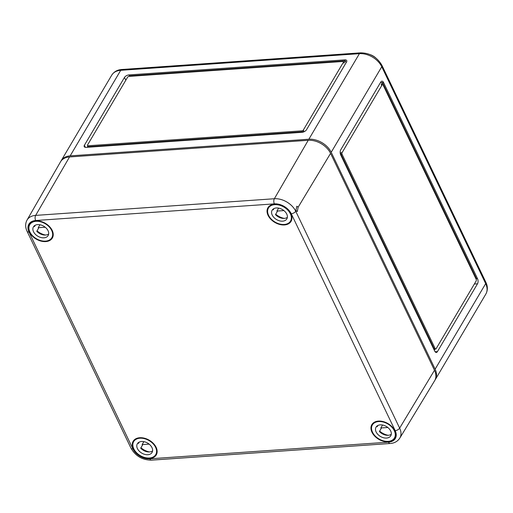 <?xml version="1.0" encoding="UTF-8"?>
<svg xmlns="http://www.w3.org/2000/svg" width="513" height="513" viewBox="0 0 513 513"><rect width="100%" height="100%" fill="white"/><g stroke="black" fill="none" stroke-linecap="round" stroke-linejoin="round"><path stroke-width="0.77" d="M375.76 57.911A10.978 7.458 -149.4 0 0 370.245 54.654M485.862 282.265A3.662 1.885 154.4 0 1 485.676 283.631A18.301 12.434 -149.4 0 1 485.862 294.026C487.844 290.352 487.837 286.427 485.862 282.265L381.941 65.369A3.662 1.885 154.4 0 1 381.755 66.735L485.676 283.631L435.127 369.18A18.301 12.434 30.6 0 1 435.319 379.575A18.301 12.434 30.6 0 1 434.979 380.107M435.127 369.18L331.206 152.284A18.301 12.434 -149.4 0 0 308.864 139.222L70.166 155.869A18.301 12.434 -149.4 0 0 61.188 160.704A18.301 12.434 -149.4 0 0 60.887 161.255M434.71 351.104A3.662 1.911 86 0 0 436.332 352.444A3.662 1.911 86 0 0 437.435 351.617L477.507 283.798A3.662 1.911 86 0 0 477.52 278.655L383.538 82.503A3.662 1.911 86 0 0 381.916 81.163A3.662 1.911 86 0 0 380.813 81.984L340.741 149.809A3.662 1.911 86 0 0 340.728 154.952L434.71 351.104M382.538 84.542L381.499 84.613A1.218 0.635 86 0 0 381.133 84.889L382.499 82.574L476.481 278.726L476.16 279.264L383.076 84.985A1.218 0.635 86 0 0 382.538 84.542A1.218 0.635 86 0 0 382.172 84.812L342.094 152.637A1.218 0.635 86 0 0 342.094 154.349L435.171 348.616A1.218 0.635 86 0 0 435.71 349.064A1.218 0.635 86 0 0 436.076 348.789L476.154 280.964A1.218 0.635 86 0 0 476.154 279.252M346.14 62.657L345.255 60.81L343.89 63.118A1.218 0.628 -25.6 0 0 343.954 62.663L343.505 61.72A1.218 0.628 -25.6 0 0 342.857 61.477L129.071 76.386L129.391 75.86L128.943 74.917A3.662 1.885 -25.6 0 0 124.46 77.45L84.388 145.275A3.662 1.885 -25.6 0 0 84.203 146.635A3.662 1.885 -25.6 0 0 86.133 147.366L301.997 132.309A3.662 1.885 -25.6 0 0 306.479 129.783L346.551 61.958A3.662 1.885 -25.6 0 0 346.743 60.598A3.662 1.885 -25.6 0 0 344.807 59.867L128.943 74.917M344.807 59.867L345.255 60.81L129.391 75.86M129.071 76.386A1.218 0.628 -25.6 0 0 127.577 77.232L87.499 145.057A1.218 0.628 -25.6 0 0 87.441 145.512L87.89 146.455A1.218 0.628 -25.6 0 0 88.537 146.699L302.324 131.783A1.218 0.628 -25.6 0 0 303.818 130.943L303.132 132.104M87.191 147.295L87.8 146.263M87.441 145.512A1.218 0.628 -25.6 0 0 88.082 145.756L301.875 130.841A1.218 0.628 -25.6 0 0 303.363 130.001L343.441 62.176A1.218 0.628 -25.6 0 0 343.505 61.72M380.377 82.721L383.538 82.503M434.287 350.212L434.928 349.116M434.883 349.122L434.267 350.174M340.363 153.894L341.055 152.707A1.218 0.635 86 0 0 341.055 154.426L434.133 348.693A1.218 0.635 86 0 0 434.671 349.135L435.71 349.064M296.104 210.599L297.303 211.58L298.149 207.201L296.841 206.226L295.725 211.234L399.646 428.131L434.492 370.264L330.571 153.361A18.301 12.434 30.6 0 0 308.223 140.299L69.531 156.952A18.301 12.434 -149.4 0 0 60.502 161.871L27.022 220.096C25.182 223.559 25.195 227.291 27.074 231.299A3.662 1.885 -25.6 0 0 29.01 232.03L132.931 448.933A13.845 9.407 30.6 0 0 149.834 458.808A3.662 1.911 86 0 0 151.45 460.148C142.383 460.058 135.56 456.076 130.995 448.202A3.662 1.885 -25.6 0 0 132.931 448.933M394.818 430.67A13.421 9.119 30.6 0 1 394.984 438.243A13.421 9.119 30.6 0 1 383.615 441.347A13.421 9.119 30.6 0 1 371.989 432.26A13.421 9.119 30.6 0 1 371.874 424.591A13.421 9.119 30.6 0 1 383.256 421.596A13.421 9.119 30.6 0 1 394.818 430.67M52.204 230.414A13.421 9.119 30.6 0 1 52.364 237.994A13.421 9.119 30.6 0 1 41.002 241.097A13.421 9.119 30.6 0 1 29.369 232.011A13.421 9.119 30.6 0 1 29.26 224.341A13.421 9.119 30.6 0 1 40.642 221.347A13.421 9.119 30.6 0 1 52.204 230.414M290.897 213.767A13.421 9.119 30.6 0 1 291.063 221.347A13.421 9.119 30.6 0 1 279.694 224.45A13.421 9.119 30.6 0 1 268.068 215.357A13.421 9.119 30.6 0 1 267.953 207.694A13.421 9.119 30.6 0 1 279.335 204.693A13.421 9.119 30.6 0 1 290.897 213.767M156.119 447.317A13.421 9.119 30.6 0 1 156.285 454.896A13.421 9.119 30.6 0 1 144.922 458A13.421 9.119 30.6 0 1 133.29 448.907A13.421 9.119 30.6 0 1 133.175 441.238A13.421 9.119 30.6 0 1 144.563 438.243A13.421 9.119 30.6 0 1 156.119 447.317M308.223 140.299L274.352 198.743A3.662 1.911 86 0 0 274.352 203.866A13.845 9.407 30.6 0 1 291.256 213.741L395.177 430.644A13.845 9.407 -149.4 0 1 388.527 442.161A3.662 1.911 86 0 0 390.149 443.501C394.414 443.194 397.62 441.411 399.774 438.16L434.626 380.742A18.301 12.434 -149.4 0 0 434.492 370.264M34.544 225.649A8.541 5.803 -149.4 0 0 34.512 226.554L35.314 225.188M48.049 230.703A8.541 5.803 -149.4 0 0 40.668 224.925A8.541 5.803 -149.4 0 0 33.435 226.868A8.541 5.803 -149.4 0 0 33.518 231.716A8.541 5.803 -149.4 0 0 40.899 237.5A8.541 5.803 -149.4 0 0 48.139 235.557A8.541 5.803 -149.4 0 0 48.049 230.703M37.026 230.831A12.812 8.702 -149.4 0 0 45.567 235.037M29.889 231.972A12.812 8.702 -149.4 0 0 40.957 240.642A12.812 8.702 -149.4 0 0 51.813 237.731A12.812 8.702 -149.4 0 0 51.685 230.452A12.812 8.702 -149.4 0 0 40.617 221.783A12.812 8.702 -149.4 0 0 29.754 224.694A12.812 8.702 -149.4 0 0 29.889 231.972M45.208 227.233L38.186 227.727A8.541 5.803 -149.4 0 0 38.59 228.182L36.769 231.267A8.541 5.803 -149.4 0 0 48.671 233.999M39.937 224.758L38.186 227.727M273.237 209.003A8.541 5.803 -149.4 0 0 273.205 209.907L274.013 208.541M286.748 214.056A8.541 5.803 -149.4 0 0 279.367 208.278A8.541 5.803 -149.4 0 0 272.127 210.221A8.541 5.803 -149.4 0 0 272.217 215.069A8.541 5.803 -149.4 0 0 279.598 220.846A8.541 5.803 -149.4 0 0 286.831 218.91A8.541 5.803 -149.4 0 0 286.748 214.056M275.725 214.184A12.812 8.702 -149.4 0 0 284.26 218.391M268.581 215.325A12.812 8.702 -149.4 0 0 279.656 223.995A12.812 8.702 -149.4 0 0 290.512 221.084A12.812 8.702 -149.4 0 0 290.377 213.806A12.812 8.702 -149.4 0 0 279.309 205.136A12.812 8.702 -149.4 0 0 268.453 208.047A12.812 8.702 -149.4 0 0 268.581 215.325M283.907 210.586L276.885 211.08A8.541 5.803 -149.4 0 0 277.289 211.536L275.462 214.62A8.541 5.803 -149.4 0 0 287.363 217.352M278.636 208.111L276.885 211.08M138.465 442.552A8.541 5.803 -149.4 0 0 138.433 443.45L139.235 442.084M151.97 447.605A8.541 5.803 -149.4 0 0 144.589 441.828A8.541 5.803 -149.4 0 0 137.356 443.764A8.541 5.803 -149.4 0 0 137.439 448.618A8.541 5.803 -149.4 0 0 144.82 454.396A8.541 5.803 -149.4 0 0 152.06 452.453A8.541 5.803 -149.4 0 0 151.97 447.605M140.947 447.727A12.812 8.702 -149.4 0 0 149.488 451.94M133.81 448.869A12.812 8.702 -149.4 0 0 144.878 457.538A12.812 8.702 -149.4 0 0 155.734 454.627A12.812 8.702 -149.4 0 0 155.606 447.349A12.812 8.702 -149.4 0 0 144.531 438.686A12.812 8.702 -149.4 0 0 133.675 441.597A12.812 8.702 -149.4 0 0 133.81 448.869M149.129 444.136L142.107 444.624A8.541 5.803 -149.4 0 0 142.511 445.085L140.69 448.17A8.541 5.803 -149.4 0 0 152.592 450.895M143.858 441.661L142.107 444.624M377.158 425.899A8.541 5.803 -149.4 0 0 377.126 426.803L377.934 425.437M390.669 430.958A8.541 5.803 -149.4 0 0 383.288 425.181A8.541 5.803 -149.4 0 0 376.048 427.117A8.541 5.803 -149.4 0 0 376.138 431.972A8.541 5.803 -149.4 0 0 383.519 437.749A8.541 5.803 -149.4 0 0 390.752 435.806A8.541 5.803 -149.4 0 0 390.669 430.958M379.646 431.08A12.812 8.702 -149.4 0 0 388.181 435.293M372.502 432.222A12.812 8.702 -149.4 0 0 383.577 440.891A12.812 8.702 -149.4 0 0 394.433 437.98A12.812 8.702 -149.4 0 0 394.298 430.702A12.812 8.702 -149.4 0 0 383.23 422.032A12.812 8.702 -149.4 0 0 372.374 424.944A12.812 8.702 -149.4 0 0 372.502 432.222M387.828 427.489L380.806 427.977A8.541 5.803 -149.4 0 0 381.204 428.438L379.383 431.516A8.541 5.803 -149.4 0 0 391.284 434.248M382.557 425.014L380.806 427.977M308.864 139.222L359.408 53.673A18.301 12.434 30.6 0 1 381.755 66.735L331.206 152.284M359.408 53.673L120.715 70.319A3.662 1.911 -94 0 1 121.812 69.499L360.511 52.852A3.662 1.911 -94 0 0 359.408 53.673M70.166 155.869L120.715 70.319A18.301 12.434 -149.4 0 0 111.738 75.154L61.188 160.704M85.382 147.346L84.388 145.275M125.8 80.24L124.46 77.45M302.324 131.783L301.875 130.841M303.818 130.943L303.363 130.001M88.537 146.699L88.082 145.756M343.89 63.118L343.441 62.176M435.127 351.777L437.435 351.617M476.481 278.726L477.52 278.655M474.352 284.016L477.507 283.798M434.133 348.693L435.171 348.616M341.055 154.426L342.094 154.349M341.055 152.707L342.094 152.637M381.133 84.889L382.172 84.812M298.149 207.201L330.571 153.361M69.531 156.952L35.66 215.389L274.352 198.743A17.5 11.889 30.6 0 1 295.725 211.234A3.662 1.885 -25.6 0 1 291.256 213.741M274.352 203.866L35.66 220.513A13.845 9.407 -149.4 0 0 29.01 232.03M388.527 442.161L149.834 458.808M395.177 430.644A3.662 1.885 -25.6 0 0 399.646 428.131A17.5 11.889 -149.4 0 1 399.774 438.16M27.022 220.096A17.5 11.889 -149.4 0 1 35.66 215.389A3.662 1.911 86 0 0 35.66 220.513M111.738 75.154C114.046 71.66 117.406 69.774 121.812 69.499M381.941 65.369C377.158 57.123 370.014 52.948 360.511 52.852M485.862 294.026L435.319 379.575M27.074 231.299L130.995 448.202M390.149 443.501L151.45 460.148M53.198 235.39L51.813 237.731M31.139 222.353L29.754 224.694M291.891 218.743L290.512 221.084M269.832 205.707L268.453 208.047M157.119 452.286L155.734 454.627M135.06 439.256L133.675 441.597M395.812 435.64L394.433 437.98M373.753 422.609L372.374 424.944"/></g></svg>
